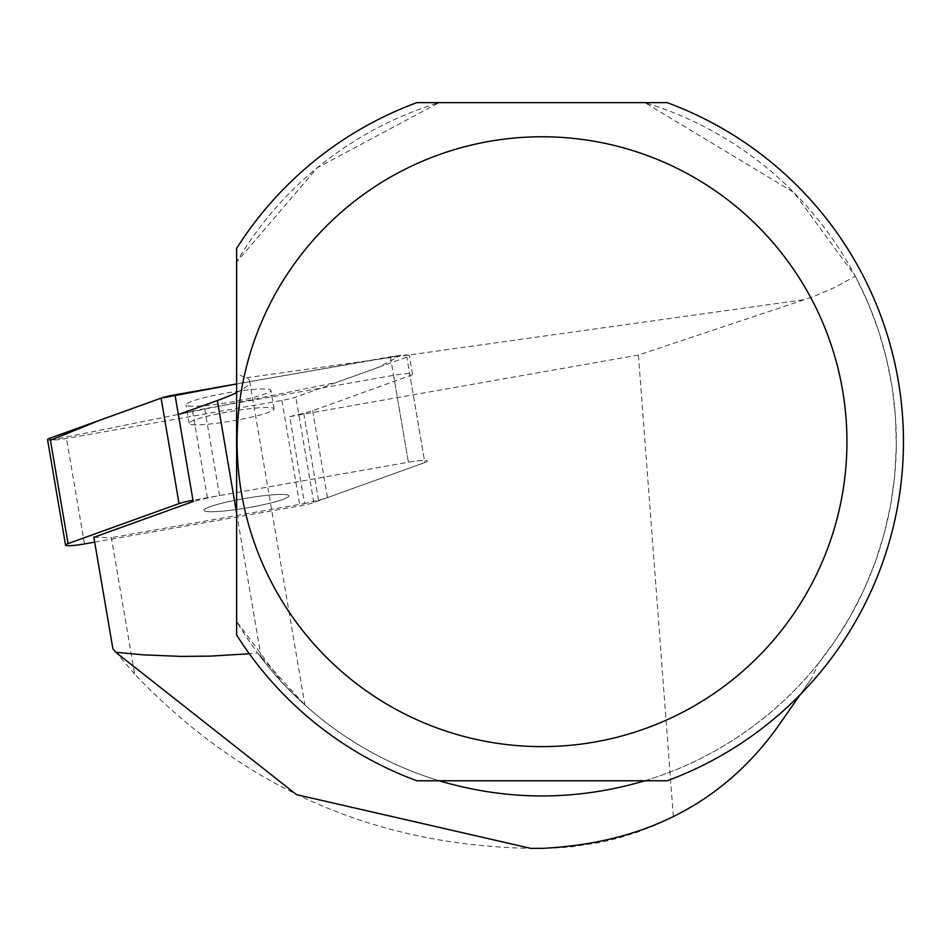 <?xml version="1.0" encoding="UTF-8"?>
<svg xmlns="http://www.w3.org/2000/svg" width="951" height="951" viewBox="0 0 951 951"><rect width="100%" height="100%" fill="white"/><g stroke="black" fill="none" stroke-linecap="round" stroke-linejoin="round"><path stroke-width="0.71" stroke-dasharray="4.75 3.57" d="M210.266 511.733A43.057 4.814 -9.7 0 1 203.989 510.318A43.057 4.814 -9.7 0 1 245.631 498.336A43.057 4.814 -9.7 0 1 288.89 495.84A43.057 4.814 -9.7 0 1 258.375 505.754A43.057 4.814 -9.7 0 1 210.266 511.733A43.057 4.814 170.3 0 0 258.375 505.754A43.057 4.814 170.3 0 0 288.89 495.84A43.057 4.814 170.3 0 0 266.803 495.364A43.057 4.814 170.3 0 0 224.21 502.663A43.057 4.814 170.3 0 0 203.989 510.318A43.057 4.814 170.3 0 0 210.266 511.733M94.684 542.118L299.898 505.884A17.938 2.009 170.3 0 0 313.806 502.556L424.824 462.543A17.938 2.009 170.3 0 0 427.332 461.045A17.938 2.009 170.3 0 0 408.395 462.234L192.982 500.274M50.427 440.254L336.178 382.552L378.617 367.264L400.882 355.317L236.621 383.942L390.409 356.78A17.938 2.009 -9.7 0 1 409.346 355.591A17.938 2.009 -9.7 0 1 406.838 357.089L295.82 397.102A17.938 2.009 -9.7 0 1 281.9 400.43L66.487 438.47A17.938 2.009 -9.7 0 1 47.55 439.659M192.28 406.267A43.057 4.814 -9.7 0 1 186.004 404.864A43.057 4.814 -9.7 0 1 227.634 392.87A43.057 4.814 -9.7 0 1 270.892 390.385A43.057 4.814 -9.7 0 1 240.389 400.3A43.057 4.814 -9.7 0 1 192.28 406.267M93.864 537.303L111.362 537.636L134.638 674.057C242.386 787.333 374.409 845.439 530.717 848.363L551.758 848.209L571.182 846.889L600.057 842.491L618.994 837.938L637.574 832.125L655.726 825.076L673.367 816.826L638.43 355.044L812.475 296.974L834.075 287.749L855.329 276.218L793.859 192.447L644.873 102.637A354.331 354.331 0 0 1 644.873 780.771L439.16 780.771A354.331 354.331 0 0 1 236.621 621.348L282.97 683.46L304.891 705.012L257.578 652.98L249.34 653.765M204.703 408.68A27.127 3.031 -9.7 0 0 192.601 411.165L178.598 414.505L193.422 501.415L207.425 498.074A27.127 3.031 -9.7 0 1 219.526 495.59L204.703 408.68L393.571 375.324A17.938 2.009 -9.7 0 1 412.508 374.135A17.938 2.009 -9.7 0 1 410 375.633L312.665 410.713A27.127 3.031 -9.7 0 1 303.726 413.257L289.722 416.609L304.546 503.519L111.362 537.636M134.638 674.057L112.884 648.772M638.43 355.044L289.722 416.609M800.29 694.539L812.035 677.766L817.765 664.214A354.331 354.331 0 0 1 257.578 652.98M673.367 816.826C716.032 794.822 751.219 764.224 778.94 725.042L812.035 677.766M855.329 276.218L868.001 302.822L878.415 330.401L886.498 358.741L892.204 387.663L895.485 416.954L896.317 446.411L894.701 475.845L890.635 505.04L884.168 533.796L875.336 561.91L864.186 589.204L850.812 615.463L835.299 640.534L817.765 664.214M236.621 392.597A230.57 25.796 170.3 0 0 249.673 381.149A230.57 25.796 170.3 0 0 246.416 377.749L236.621 374.076L236.621 634.983A361.428 361.428 0 0 0 416.859 780.771L439.16 780.771M644.873 780.771L667.174 780.771A361.428 361.428 0 0 0 667.174 102.637L439.16 102.637L317.265 167.78L236.621 262.048L236.621 374.076M236.621 262.048L236.621 248.413A361.428 361.428 0 0 1 416.859 102.637L439.16 102.637A354.331 354.331 0 0 0 236.621 262.048M312.665 410.713L327.489 497.623A27.127 3.031 -9.7 0 1 318.549 500.167L304.546 503.519M327.489 497.623L424.824 462.543L410 375.633M393.571 375.324L408.395 462.234L219.526 495.59M195.442 424.812A43.057 4.814 -9.7 0 1 189.166 423.409A43.057 4.814 -9.7 0 1 230.808 411.414A43.057 4.814 -9.7 0 1 274.066 408.93A43.057 4.814 -9.7 0 1 243.551 418.844A43.057 4.814 -9.7 0 1 195.442 424.812M390.409 356.78L408.395 462.234A17.938 2.009 -9.7 0 1 427.332 461.045A17.938 2.009 -9.7 0 1 424.824 462.543L406.838 357.089M313.806 502.556L295.82 397.102M84.484 543.924L66.487 438.47M281.9 400.43L299.898 505.884M236.621 513.267L261.287 657.878M246.416 377.749L805.212 299.529M318.549 500.167L303.726 413.257M192.601 411.165L207.425 498.074M412.508 374.135L409.346 355.591M274.066 408.93L270.892 390.385M189.166 423.409L186.004 404.864M249.673 381.149L304.926 705.012"/><path stroke-width="1.43" d="M65.536 545.113L47.55 439.659A17.938 2.009 -9.7 0 1 50.058 438.149L161.076 398.148A17.938 2.009 -9.7 0 1 174.996 394.82L192.982 500.274A17.938 2.009 170.3 0 0 179.061 503.602L68.056 543.603A17.938 2.009 170.3 0 0 65.536 545.113A17.938 2.009 170.3 0 0 84.484 543.924L94.684 542.118M174.996 394.82L236.621 383.942L161.04 398.16L100.485 419.985L50.427 440.254M193.422 501.415L93.864 537.303L112.884 648.772L115.725 652.255L296.51 794.62L530.717 848.363L542.022 848.363C645.503 843.323 724.484 802.216 778.94 725.042L800.29 694.539M249.34 653.765L210.456 656.119L181.475 656.416L143.494 654.87L115.725 652.255M178.598 414.505L217.387 400.526A230.57 25.796 170.3 0 0 236.621 392.597M439.16 780.771C507.739 801.004 576.306 801.004 644.873 780.771M236.621 248.413L236.621 634.983A361.428 361.428 0 0 0 416.859 780.771L667.174 780.771A361.428 361.428 0 0 0 667.174 102.637L416.859 102.637A361.428 361.428 0 0 0 236.621 248.413M241.447 492.975A304.914 304.914 0 0 0 736.716 676.363A304.914 304.914 0 0 0 647.904 155.75A304.914 304.914 0 0 0 241.447 492.975M179.061 503.602L161.076 398.148M50.058 438.149L68.056 543.603M217.387 400.526L236.621 513.267"/></g></svg>
